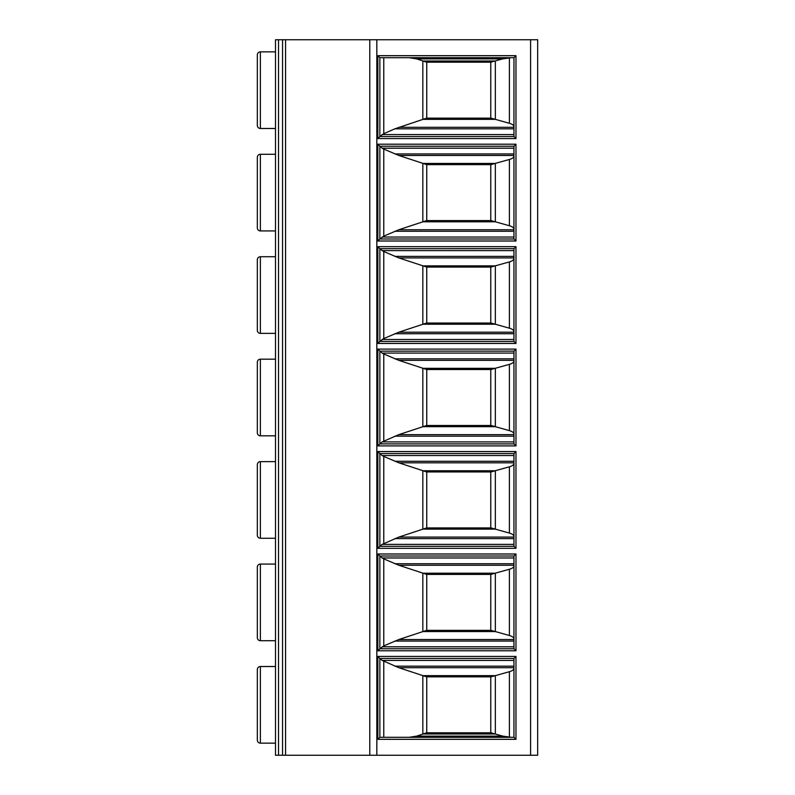 <?xml version="1.0" encoding="UTF-8"?>
<svg xmlns="http://www.w3.org/2000/svg" width="795" height="795" viewBox="0 0 795 795"><rect width="100%" height="100%" fill="white"/><g stroke="black" fill="none" stroke-linecap="round" stroke-linejoin="round"><path stroke-width="1.19" d="M530.593 755.25L275.497 755.25L275.497 39.75L537.659 39.75L537.659 755.25L530.593 755.25L530.593 39.75M369.774 755.25L369.774 39.75M285.574 755.25L285.574 39.75M275.497 666.518L260.372 666.518A3.021 3.021 0 0 0 257.341 669.539L257.341 740.125A3.021 3.021 180 0 0 260.372 743.146L260.372 666.518M275.497 743.146L260.372 743.146M275.497 564.072L260.372 564.072A3.021 3.021 0 0 0 257.341 567.103L257.341 573.652M275.497 640.71L260.372 640.71L260.372 564.072M257.341 631.131L257.341 637.679A3.021 3.021 180 0 0 260.372 640.71M257.341 637.679L257.341 567.103M275.497 461.627L260.372 461.627A3.021 3.021 0 0 0 257.341 464.658L257.341 535.234A3.021 3.021 180 0 0 260.372 538.265L260.372 461.627M275.497 538.265L260.372 538.265M275.497 359.181L260.372 359.181A3.021 3.021 0 0 0 257.341 362.212L257.341 368.761M275.497 435.819L260.372 435.819L260.372 359.181M257.341 426.239L257.341 432.788A3.021 3.021 180 0 0 260.372 435.819M257.341 432.788L257.341 362.212M275.497 256.735L260.372 256.735A3.021 3.021 0 0 0 257.341 259.766L257.341 330.342A3.021 3.021 180 0 0 260.372 333.373L260.372 256.735M275.497 333.373L260.372 333.373M275.497 154.29L260.372 154.29A3.021 3.021 0 0 0 257.341 157.321L257.341 163.869M275.497 230.928L260.372 230.928L260.372 154.29M257.341 221.348L257.341 227.897A3.021 3.021 180 0 0 260.372 230.928M257.341 227.897L257.341 157.321M275.497 51.854L260.372 51.854A3.021 3.021 0 0 0 257.341 54.875L257.341 61.434M275.497 128.482L260.372 128.482L260.372 51.854M257.341 118.902L257.341 125.461A3.021 3.021 180 0 0 260.372 128.482M257.341 125.461L257.341 54.875M379.851 57.697L377.834 55.68L515.975 55.68L515.975 138.569L513.958 136.551L513.958 57.697L379.851 57.697L379.851 136.551L513.958 136.551M513.958 57.697L515.975 55.68M379.851 136.551L377.834 138.569L377.834 55.68M513.958 126.872C513.918 125.381 512.397 124.189 509.386 123.295L491.052 118.147L426.567 118.147L394.837 128.83L383.766 133.689L379.851 136.511M511.205 57.697L502.669 58.9L490.773 62.189L490.773 118.147L426.567 118.147M502.669 58.9L416.719 58.9L426.567 62.189L491.052 62.189M426.567 62.189L490.773 62.189M426.746 62.189L426.746 118.147M416.719 58.9L409.097 57.697M513.958 737.303L515.975 739.32L515.975 656.431L377.834 656.431L379.851 658.449L379.851 737.303L513.958 737.303L513.958 658.449L515.975 656.431M513.958 660.416L382.147 660.416L398.852 667.701L426.567 676.853L491.052 676.853L509.386 671.705C512.397 670.811 513.918 669.619 513.958 668.128M409.097 737.303L416.719 736.1L502.669 736.1L511.205 737.303M502.669 736.1L491.052 732.811L426.567 732.811L416.719 736.1M490.773 732.811L490.773 676.853M379.851 737.303L377.834 739.32L377.834 656.431M513.958 658.449L379.851 658.449M382.147 660.416L379.851 658.489M426.746 676.853L426.746 732.811M379.851 556.003L513.958 556.003L513.958 648.77L515.975 650.787L377.834 650.787L377.834 553.986L379.851 556.003L379.851 648.77L377.834 650.787M513.958 648.77L379.851 648.77M513.958 556.003L515.975 553.986L515.975 650.787M513.958 639.528L398.852 639.528L383.766 645.918L379.851 648.73M513.958 557.971L382.147 557.971L379.851 556.043M513.958 639.101C513.918 637.6 512.397 636.407 509.386 635.513L509.386 569.26L495.116 573.205L423.079 573.205L398.852 565.255L383.766 558.865L383.766 645.918M382.147 557.971L383.766 558.865M509.386 569.26C512.397 568.365 513.918 567.173 513.958 565.682M423.079 573.205L426.567 574.407L491.052 574.407L495.116 573.205M490.773 630.365L490.773 574.407M509.386 635.513L491.052 630.365L426.567 630.365L398.852 639.528M426.746 574.407L426.746 630.365M379.851 453.557L513.958 453.557L513.958 546.324L515.975 548.341L377.834 548.341L377.834 451.55L379.851 453.557L379.851 546.324L377.834 548.341M513.958 546.324L379.851 546.324L382.147 544.366L513.958 544.366M513.958 453.557L515.975 451.55L515.975 548.341M513.958 537.082L398.852 537.082L382.147 544.366M513.958 455.525L382.147 455.525L379.851 453.597M513.958 536.655C513.918 535.154 512.397 533.962 509.386 533.067L509.386 466.814L495.116 470.769L423.079 470.769L398.852 462.809L383.766 456.419L383.766 543.472M382.147 455.525L383.766 456.419M509.386 466.814C512.397 465.92 513.918 464.727 513.958 463.237M495.116 470.769L491.052 471.962L426.567 471.962L423.079 470.769M490.773 527.93L490.773 471.962M509.386 533.067L491.052 527.93L426.567 527.93L398.852 537.082M426.746 471.962L426.746 527.93M513.958 353.079L382.147 353.079L379.851 351.151L513.958 351.122L513.958 443.878L515.975 445.896L377.834 445.896L377.834 349.104L379.851 351.122L379.851 443.878L377.834 445.896M513.958 443.878L379.851 443.878L382.147 441.921L513.958 441.921M513.958 351.122L515.975 349.104L515.975 445.896M513.958 434.636L398.852 434.636L382.147 441.921M513.958 434.209C513.918 432.719 512.397 431.516 509.386 430.632L509.386 364.368L495.116 368.323L423.079 368.323L398.852 360.364L383.766 353.974L383.766 441.026M382.147 353.079L383.766 353.974M509.386 364.368C512.397 363.484 513.918 362.281 513.958 360.791M495.116 368.323L491.052 369.516L426.567 369.516L423.079 368.323M490.773 425.484L490.773 369.516M509.386 430.632L491.052 425.484L426.567 425.484L398.852 434.636M426.746 369.516L426.746 425.484M513.958 250.634L382.147 250.634L379.851 248.706L513.958 248.676L513.958 341.443L515.975 343.45L377.834 343.45L377.834 246.659L379.851 248.676L379.851 341.443L377.834 343.45M513.958 341.443L379.851 341.443M513.958 248.676L515.975 246.659L515.975 343.45M513.958 332.191L398.852 332.191L383.766 338.581L379.851 341.403M513.958 331.763C513.918 330.273 512.397 329.08 509.386 328.186L509.386 261.933L495.116 265.878L423.079 265.878L398.852 257.918L383.766 251.528L383.766 338.581M382.147 250.634L383.766 251.528M509.386 261.933C512.397 261.038 513.918 259.846 513.958 258.345M495.116 265.878L491.052 267.07L426.567 267.07L423.079 265.878M490.773 323.038L490.773 267.07M509.386 328.186L491.052 323.038L426.567 323.038L398.852 332.191M426.746 267.07L426.746 323.038M515.975 241.014L515.975 144.213L513.958 146.23L379.851 146.23L513.958 146.23L513.958 238.997L515.975 241.014L377.834 241.014L377.834 144.213L379.851 146.23L379.851 238.997L377.834 241.014M513.958 238.997L379.851 238.997M513.958 229.745L398.852 229.745L383.766 236.135L379.851 238.957M513.958 148.198L382.147 148.198L379.851 146.27M513.958 229.318C513.918 227.827 512.397 226.635 509.386 225.74L509.386 159.487L495.116 163.432L423.079 163.432L398.852 155.472L383.766 149.082L383.766 236.135M382.147 148.198L383.766 149.082M509.386 159.487C512.397 158.593 513.918 157.4 513.958 155.899M495.116 163.432L491.052 164.635L426.567 164.635L423.079 163.432M490.773 220.593L490.773 164.635M509.386 225.74L491.052 220.593L426.567 220.593L398.852 229.745M426.746 164.635L426.746 220.593M376.83 755.25L376.83 39.75M377.834 138.569L515.975 138.569M377.834 739.32L515.975 739.32M515.975 553.986L377.834 553.986M515.975 451.55L377.834 451.55M515.975 349.104L377.834 349.104M515.975 246.659L377.834 246.659M515.975 144.213L377.834 144.213M282.553 755.25L282.553 39.75M278.518 755.25L278.518 39.75M394.837 128.83L513.958 128.83M398.852 127.299L513.958 127.299M423.079 119.349L495.116 119.349M495.345 119.409L495.345 60.917M495.116 60.986L423.079 60.986M422.831 60.897L422.831 119.429M383.766 57.697L383.766 133.689M382.147 134.584L513.958 134.584M509.386 123.295L509.386 57.777M513.958 666.17L394.837 666.17M513.958 667.701L398.852 667.701M495.116 675.651L423.079 675.651M509.386 737.223L509.386 671.705M495.345 734.083L495.345 675.591M423.079 734.014L495.116 734.014M422.831 675.571L422.831 734.103M383.766 661.311L383.766 737.303M513.958 641.058L394.837 641.058M382.147 646.802L513.958 646.802M394.837 563.725L513.958 563.725M398.852 565.255L513.958 565.255M495.345 631.637L495.345 573.145M423.079 631.568L495.116 631.568M422.831 573.125L422.831 631.657M513.958 538.613L394.837 538.613M394.837 461.279L513.958 461.279M398.852 462.809L513.958 462.809M495.345 529.192L495.345 470.7M423.079 529.122L495.116 529.122M422.831 470.68L422.831 529.212M513.958 436.167L394.837 436.167M394.837 358.833L513.958 358.833M398.852 360.364L513.958 360.364M495.345 426.746L495.345 368.254M423.079 426.677L495.116 426.677M422.831 368.234L422.831 426.766M513.958 333.721L394.837 333.721M382.147 339.475L513.958 339.475M394.837 256.387L513.958 256.387M398.852 257.918L513.958 257.918M495.345 324.3L495.345 265.808M423.079 324.231L495.116 324.231M422.831 265.788L422.831 324.32M513.958 231.275L394.837 231.275M382.147 237.029L513.958 237.029M394.837 153.942L513.958 153.942M398.852 155.472L513.958 155.472M495.345 221.855L495.345 163.363M423.079 221.795L495.116 221.795M422.831 163.343L422.831 221.875"/></g></svg>
